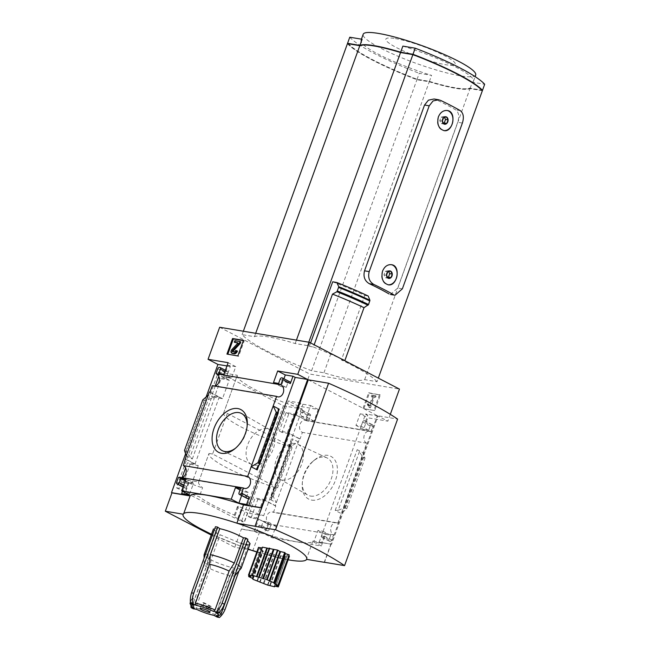 <?xml version="1.0" encoding="UTF-8"?>
<svg xmlns="http://www.w3.org/2000/svg" width="650" height="650" viewBox="0 0 650 650"><rect width="100%" height="100%" fill="white"/><g stroke="black" fill="none" stroke-linecap="round" stroke-linejoin="round"><path stroke-width="0.49" stroke-dasharray="3.25 2.44" d="M238.444 565.329A19.719 3.071 19.9 0 0 236.535 564.208L245.627 539.118L247.877 539.289M250.071 543.66L248.592 544.359A7.239 1.129 19.9 0 1 249.502 545.236M249.438 545.431A7.239 1.129 19.9 0 1 239.557 542.839L215.784 532.959L217.896 533.52L213.46 528.921L217.62 528.279L215.459 526.727M200.387 528.661A65.739 10.246 -160.1 0 0 252.647 550.29L252.947 550.347A64.464 10.043 -160.1 0 0 289.729 560.064A64.464 10.043 -160.1 0 0 306.337 559.301L306.637 559.349M288.129 559.78A65.739 10.246 19.9 0 1 284.302 559.041A65.739 10.246 19.9 0 1 252.647 550.29L249.998 549.851M256.977 580.71L267.256 552.321L262.868 551.078L262.738 550.444L258.733 548.811L260.65 548.795L250.607 576.534M248.804 576.68L258.854 548.917L249.056 575.534M250.567 576.501L260.642 548.681L258.546 547.43M262.056 547.999L252.2 575.372M262.413 547.999L252.281 575.989L262.356 547.162M289.177 554.848L287.162 555.108L276.193 585.414M276.25 585.423L287.178 555.222L289.356 556.229L285.699 555.904L285.212 556.53L278.598 555.612L267.256 552.321M205.522 554.19A19.719 3.071 19.9 0 1 208.179 554.344L217.62 528.279M194.293 608.148L193.773 606.442L207.87 567.507L208.756 558.764L217.896 533.52M208.756 558.764A19.719 3.071 19.9 0 1 204.076 554.954M213.923 615.363L215.597 614.421L229.694 575.486L234.983 568.271L243.823 543.847A19.719 3.071 19.9 0 1 239.557 542.839M234.983 568.271A19.719 3.071 19.9 0 1 210.998 559.926L220.082 534.828M190.426 602.891A16.437 2.559 19.9 0 1 193.302 602.834L193.879 604.947M193.773 606.442A16.437 2.559 19.9 0 1 190.117 603.663M193.302 602.834L207.399 563.908A16.437 2.559 19.9 0 0 204.157 564.281A16.437 2.559 19.9 0 0 204.132 564.428L204.092 558.131M207.87 567.507A16.437 2.559 19.9 0 1 204.132 564.428M215.597 614.421A16.437 2.559 19.9 0 1 196.016 607.612L210.104 568.677L210.998 559.926M229.694 575.486A16.437 2.559 19.9 0 1 210.104 568.677M208.179 554.344L207.399 563.908M196.536 609.318L196.016 607.612M241.101 568.352A19.719 3.071 19.9 0 1 237.12 568.628L245.96 544.204L248.243 545.391L243.823 543.847M248.592 544.359A19.719 3.071 19.9 0 1 245.96 544.204M236.535 564.208L231.359 572.236L217.262 611.171A16.437 2.559 19.9 0 1 219.399 612.495M220.643 614.713A16.437 2.559 19.9 0 1 217.734 614.778L231.831 575.843L237.12 568.628M231.359 572.236A16.437 2.559 19.9 0 1 234.967 574.941M235.064 575.469A16.437 2.559 19.9 0 1 234.991 575.599A16.437 2.559 19.9 0 1 231.831 575.843M209.17 608.392A5.257 0.821 19.9 0 1 203.905 606.596A5.257 0.821 19.9 0 1 201.346 604.882A5.257 0.821 19.9 0 1 202.126 604.736L209.17 608.392L209.934 606.288A5.257 0.821 -160.1 0 0 211.217 606.499L210.454 608.611L203.409 604.947A5.257 0.821 19.9 0 1 208.682 606.751A5.257 0.821 19.9 0 1 211.234 608.465A5.257 0.821 19.9 0 1 210.454 608.611M176.459 487.793L241.451 521.56L283.335 405.844L218.343 372.084L176.459 487.793L179.237 488.264L185.737 491.636A12.488 1.95 -160.1 0 0 199.298 496.746A62.124 9.677 19.9 0 0 235.17 515.377A12.488 1.95 -160.1 0 0 234.097 515.759A12.488 1.95 -160.1 0 0 237.729 518.643L244.229 522.023L241.451 521.56M241.426 528.978L259.577 532.025A64.464 10.043 19.9 0 0 312.967 540.979L331.573 544.261L377.991 416.032L387.847 421.151L367.778 417.788L363.577 429.39L368.704 430.251L370.248 425.977A1.641 1.048 117.5 0 1 371.865 424.629L372.296 424.702A1.641 1.048 117.5 0 1 372.499 424.767A1.641 1.048 117.5 0 1 372.808 426.4L370.931 431.6A6.248 4.696 99.5 0 0 369.639 431.121A6.248 4.696 99.5 0 0 364.089 435.931A6.248 4.696 99.5 0 0 366.738 443.186L337.773 523.193L273.447 512.403L275.803 505.887L275.202 505.789L299.439 438.839L289.583 433.712L282.043 432.453L288.754 413.92L296.286 415.179L306.15 420.306L307.889 415.512A1.641 1.048 117.5 0 1 309.506 414.164L309.936 414.237A1.641 1.048 117.5 0 1 310.139 414.302A1.641 1.048 117.5 0 1 310.448 415.943L308.904 420.217L314.023 421.078L318.224 409.476L298.155 406.104L288.291 400.985L241.873 529.214L241.426 528.978L234.796 547.3L247.959 549.51M211.242 535.064L234.796 547.3M185.575 453.781L206.156 396.939M219.668 327.251L309.757 374.051L399.457 389.098M298.155 406.104L309.757 374.051M390.309 414.359L387.847 421.151M308.295 379.827L377.317 415.683L397.605 419.087M324.269 562.234L377.317 415.683M331.126 544.026L324.521 562.274M311.691 500.118A24.091 15.421 -62.5 0 0 337.35 471.656A24.091 15.421 -62.5 0 0 314.535 459.997A24.091 15.421 -62.5 0 0 302.25 483.649A24.091 15.421 -62.5 0 0 311.691 500.118M299.439 438.839L300.04 438.937L302.404 432.396A6.248 4.696 -80.5 0 1 299.764 425.141A6.248 4.696 -80.5 0 1 305.313 420.331A6.248 4.696 -80.5 0 1 306.605 420.81L306.15 420.306M366.738 443.186L302.404 432.396M331.573 544.261L319.183 542.181L321.425 543.343L313.739 542.059L321.36 546.016L271.806 537.704L264.192 533.747L256.498 532.456L254.256 531.294L241.873 529.214M271.806 537.704L276.006 526.102L270.879 525.241L269.336 529.514A1.641 1.048 117.5 0 1 267.719 530.863L267.288 530.79A1.641 1.048 117.5 0 1 267.085 530.725A1.641 1.048 117.5 0 1 266.776 529.084L268.499 524.322L258.635 519.204L251.095 517.936L248.406 516.539L249.559 513.362L257.692 514.727L263.25 499.371L255.117 498.006L249.559 513.362L247.488 513.012L244.229 522.023M251.095 517.936L257.806 499.403L255.117 498.006M257.806 499.403L265.346 500.671L275.202 505.789M275.803 505.887L263.25 499.371M248.406 516.539L256.547 517.904L257.692 514.727L263.664 515.734L273.999 487.183L277.599 487.784L292.297 447.184L227.305 413.424L223.714 412.815L237.307 375.261L218.343 372.084M268.499 524.322L256.547 517.904M282.043 432.453L279.354 431.056L287.487 432.421L294.198 413.887L286.065 412.523L279.354 431.056M288.754 413.92L286.065 412.523M306.751 420.404L294.198 413.887M300.04 438.937L287.487 432.421M337.773 523.193A6.248 4.696 99.5 0 0 336.489 522.714A6.248 4.696 99.5 0 0 330.931 527.524A6.248 4.696 99.5 0 0 333.58 534.779L331.695 539.979L324.074 536.023A1.641 1.048 117.5 0 1 322.457 537.363L322.026 537.298A1.641 1.048 117.5 0 1 321.823 537.225A1.641 1.048 117.5 0 1 321.514 535.592L323.058 531.318L317.939 530.457L313.739 542.059M324.074 536.023L321.425 543.343M338.195 510.274L335.205 510.429L341.258 513.565L346.71 508.812L345.337 508.097L343.468 508.194L338.195 510.274L359.352 451.815L357.199 449.67L363.252 452.814L364.991 458.307L362.277 456.251L359.352 451.815M360.157 413.831L367.843 415.114L365.194 422.443A1.641 1.048 117.5 0 0 364.877 420.81A1.641 1.048 117.5 0 0 364.674 420.737L364.252 420.672A1.641 1.048 117.5 0 0 362.627 422.012L361.083 426.286L355.956 425.433L360.157 413.831L367.778 417.788M307.889 415.512L300.267 411.556A1.641 1.048 117.5 0 1 301.884 410.207L302.315 410.28A1.641 1.048 117.5 0 1 302.518 410.345A1.641 1.048 117.5 0 1 302.827 411.986L301.283 416.26L306.41 417.121L310.611 405.519L302.916 404.227L300.674 403.065L288.291 400.985M300.267 411.556L302.916 404.227M298.326 441.919L292.273 438.774L292.776 440.107L289.843 444.438L291.525 445.981L298.326 441.919M270.278 499.533L271.31 499.419L271.229 495.844L271.871 495.771L273.244 496.486L276.331 502.677L270.278 499.533L292.273 438.774M256.498 532.456L259.155 525.127A1.641 1.048 117.5 0 0 259.464 526.768A1.641 1.048 117.5 0 0 259.667 526.833L260.098 526.906A1.641 1.048 117.5 0 0 261.714 525.558L263.266 521.284L268.385 522.145L264.192 533.747M185.648 459.266L194.976 464.116L187.436 462.849L185.599 467.927M179.002 477.62L191.555 484.144L183.414 482.779L190.125 464.246L187.436 462.849M190.125 464.246L198.266 465.611L185.713 459.087M183.414 482.779L180.724 481.382L188.264 482.641L178.409 477.523M216.596 373.783L225.924 378.625L219.164 377.496M221.073 378.755L229.206 380.12L222.503 398.653L214.362 397.288L221.073 378.755L219.237 377.804M229.206 380.12L216.661 373.604M214.362 397.288L211.672 395.891L219.213 397.158L209.349 392.039M222.503 398.653L209.95 392.137M182.114 477.563L180.724 481.382M215.264 385.97L211.672 395.891M282.206 377.894L289.396 381.786A1.641 1.048 117.5 0 0 287.779 383.134L286.227 387.408L281.101 386.547L283.928 378.755M246.797 498.217A1.641 1.048 117.5 0 1 246.667 496.706L239.046 492.749M241.637 495.568L243.084 491.571L248.211 492.432L246.667 496.706M227.979 373.1A1.641 1.048 117.5 0 0 227.671 371.459A1.641 1.048 117.5 0 0 227.459 371.394L227.037 371.321A1.641 1.048 117.5 0 0 225.412 372.669L228.069 365.341L235.755 366.632L231.554 378.235L226.428 377.374L227.979 373.1L224.932 371.516M184.494 450.385L187.216 452.441L190.141 456.869L211.299 398.418L214.289 398.263L208.236 395.119M211.299 398.418L206.018 400.489L204.157 400.587L202.784 399.88M186.241 455.878L192.294 459.022L190.141 456.869M182.471 491.294L184.299 486.241L176.678 482.284M184.299 486.241A1.641 1.048 117.5 0 0 184.608 487.882A1.641 1.048 117.5 0 0 184.819 487.947L185.242 488.02A1.641 1.048 117.5 0 0 186.867 486.671L188.411 482.398L193.537 483.259L189.337 494.861M181.821 477.636A6.248 4.696 -80.5 0 1 180.448 477.669A6.248 4.696 -80.5 0 1 179.164 477.189M214.979 386.043A6.248 4.696 -80.5 0 1 213.606 386.076A6.248 4.696 -80.5 0 1 212.314 385.596M269.092 524.42L269.254 523.989A6.248 4.696 -80.5 0 1 266.606 516.734A6.248 4.696 -80.5 0 1 272.155 511.916A6.248 4.696 -80.5 0 1 273.447 512.403M333.58 534.779L269.254 523.989M331.695 539.979A1.641 1.048 117.5 0 1 330.078 541.328L329.648 541.255A1.641 1.048 117.5 0 1 329.444 541.182A1.641 1.048 117.5 0 1 329.136 539.549L330.679 535.275L325.553 534.414L321.36 546.016M370.931 431.6L306.605 420.81M374.692 410.556L363.805 408.736L369.436 393.161L380.331 394.989L374.692 410.556L363.805 408.736M390.463 294.466L397.702 288.048L457.714 122.265C459.501 116.488 458.827 112.353 455.683 109.85A92.04 14.341 -160.1 0 0 435.963 99.604L434.021 98.995M310.578 342.924L309.351 346.312A92.04 14.341 -160.1 0 0 307.539 345.613L295.197 343.541A59.824 9.319 -160.1 0 0 254.451 336.708L242.109 334.636A92.04 14.341 -160.1 0 0 311.577 370.727L323.928 372.799A59.824 9.319 -160.1 0 0 364.666 379.632L377.008 381.704L378.308 378.113M307.539 345.613L308.774 342.201M377.008 381.704A92.04 14.341 -160.1 0 0 341.412 359.97L364.764 295.457A92.04 14.341 -160.1 0 0 332.702 281.799M344.321 360.457L341.412 359.97M364.764 295.457L368.225 296.034M309.351 346.312L313.357 346.986L314.153 344.784M313.357 346.986A97.297 15.161 19.9 0 1 341.12 358.792M198.266 465.611L192.701 480.968L198.681 481.967L209.007 453.424A62.124 9.677 -160.1 0 0 208.983 453.497A62.124 9.677 -160.1 0 0 273.999 487.183M191.555 484.144L192.701 480.968L182.496 479.253L179.237 488.264M277.599 487.784L212.607 454.025L227.305 413.424M212.607 454.025L209.007 453.424M223.714 412.815A62.124 9.677 -160.1 0 0 223.681 412.896A62.124 9.677 -160.1 0 0 288.697 446.582L302.299 409.029L283.335 405.844M237.307 375.261A62.124 9.677 -160.1 0 0 237.274 375.342A62.124 9.677 -160.1 0 0 302.299 409.029M288.697 446.582L292.297 447.184M259.577 532.025L252.947 550.347M312.967 540.979L306.337 559.301M236.884 523.169L236.868 523.209A64.464 10.043 -160.1 0 0 200.086 513.492A64.464 10.043 -160.1 0 0 183.471 514.256L183.178 514.207M183.722 513.573L183.471 514.256M198.681 481.967A62.124 9.677 -160.1 0 0 198.648 482.048A62.124 9.677 -160.1 0 0 202.564 487.744L199.298 496.746M235.17 515.377L238.428 506.374A62.124 9.677 -160.1 0 0 263.664 515.734M238.428 506.374A12.488 1.95 -160.1 0 0 237.356 506.748A12.488 1.95 -160.1 0 0 240.988 509.641L247.488 513.012M182.496 479.253L188.996 482.633A12.488 1.95 -160.1 0 0 202.564 487.744M254.451 336.708L255.686 333.296M242.109 334.636L243.344 331.224M347.457 43.623A92.04 14.341 -160.1 0 0 416.926 79.714L429.268 81.778A59.824 9.319 -160.1 0 0 470.015 88.619L482.357 90.691M311.577 370.727L416.926 79.714M323.928 372.799L429.268 81.778M364.666 379.632L470.015 88.619M295.197 343.541L296.433 340.129M447.216 110.508A10.189 7.67 99.5 0 0 446.899 110.443A10.189 7.67 99.5 0 0 438.262 116.886A10.189 7.67 99.5 0 0 443.527 130.544A10.189 7.67 99.5 0 0 443.852 130.585M391.406 264.688A10.189 7.67 99.5 0 0 391.081 264.623A10.189 7.67 99.5 0 0 382.452 271.066A10.189 7.67 99.5 0 0 387.709 284.724A10.189 7.67 99.5 0 0 388.034 284.765M444.34 117.301L443.926 116.537L441.041 117.138L439.766 120.656L441.374 123.589L443.259 123.199M446.485 116.968L443.926 116.537M443.609 117.569L441.041 117.138M442.333 121.087L439.766 120.656M443.934 124.02L441.374 123.589M388.529 271.481L388.115 270.717L385.231 271.318L383.955 274.836L385.556 277.769L387.441 277.379M390.674 271.148L388.115 270.717M387.798 271.741L385.231 271.318M386.523 275.267L383.955 274.836M388.123 278.2L385.556 277.769M360.352 45.906L348.132 43.859A91.122 14.194 -160.1 0 0 416.91 79.584L429.13 81.632A59.223 9.23 -160.1 0 0 469.462 88.4L481.683 90.456A91.122 14.194 -160.1 0 0 412.904 54.722L400.684 52.674A59.223 9.23 -160.1 0 0 360.352 45.906L360.141 45.549M362.261 45.094A59.223 9.23 -160.1 0 0 360.457 45.597M348.238 43.55A91.122 14.194 -160.1 0 0 417.016 79.284L429.236 81.331A59.223 9.23 -160.1 0 0 469.576 88.099L481.796 90.147A91.122 14.194 -160.1 0 0 480.781 89.082M347.912 43.696A92.04 14.341 -160.1 0 0 417.04 79.406L429.382 81.478A59.824 9.319 -160.1 0 0 470.129 88.311L482.007 90.309M470.129 88.311L472.339 82.209L484.681 84.272M417.04 79.406L419.25 73.296L431.592 75.368A59.824 9.319 19.9 0 1 360.977 40.381A59.824 9.319 19.9 0 1 362.123 39.276M429.382 81.478L431.592 75.368M349.773 37.212A92.04 14.341 -160.1 0 0 419.25 73.296M475.694 75.002A59.824 9.319 19.9 0 1 416.268 63.399A59.824 9.319 19.9 0 1 363.188 34.271M402.862 46.117A59.824 9.319 19.9 0 1 473.484 81.104A59.824 9.319 19.9 0 1 472.339 82.209M395.363 38.578A36.904 5.753 19.9 0 1 453.863 61.661A36.904 5.753 19.9 0 1 412.336 54.697A36.904 5.753 19.9 0 1 395.363 38.578M363.017 408.322L368.656 392.754L369.436 393.161M368.656 392.754L380.331 394.989M369.655 407.704L368.079 404.82L368.574 404.072L370.053 405.925L373.344 396.825L372.044 396.614L372.458 395.452L376.09 396.061L375.676 397.223L374.368 397.004L370.443 407.842L368.875 407.298L367.299 404.414L368.079 404.82M367.299 404.414L367.786 403.666L369.265 405.519L372.564 396.419L371.256 396.199L371.678 395.046L375.31 395.655L374.887 396.809L373.588 396.589L369.663 407.428L370.443 407.842M369.663 407.428L368.875 407.298M373.588 396.589L374.368 397.004M374.887 396.809L375.676 397.223M375.31 395.655L376.09 396.061M371.678 395.046L372.458 395.452M371.256 396.199L372.044 396.614M372.564 396.419L373.344 396.825M369.265 405.519L370.053 405.925M368.574 404.487L369.363 404.893M367.786 403.666L368.574 404.072M379.543 394.582L373.912 410.15M243.376 340.6L244.254 340.746L238.615 356.322L237.835 355.916M238.615 356.322L226.939 354.088M244.254 340.746L243.466 340.34M235.592 350.521L237.445 351.106M236.381 350.927A1.641 1.048 117.5 0 1 234.756 352.276L233.976 351.861M233.123 351.723A0.821 0.528 117.5 0 0 233.431 352.048L234.756 352.276M235.081 342.615L235.633 341.088L240.76 341.949M235.633 341.088L234.853 340.681M232.148 353.267A2.299 1.471 117.5 0 1 232.668 349.976L238.501 343.696L237.827 343.07M319.183 542.181L365.601 413.952L367.843 415.114M325.553 534.414L317.939 530.457M330.679 535.275L323.058 531.318M368.704 430.251L361.083 426.286M363.577 429.39L355.956 425.433M377.991 416.032L365.601 413.952M296.286 415.179L300.674 403.065M318.224 409.476L310.611 405.519M308.904 420.217L301.283 416.26M314.023 421.078L306.41 417.121M265.346 500.671L289.583 433.712M254.256 531.294L258.635 519.204M270.879 525.241L263.266 521.284M276.006 526.102L268.385 522.145M281.101 386.547L273.488 382.59M286.227 387.408L278.606 383.451M243.084 491.571L240.045 489.986M248.211 492.432L240.589 488.475M225.924 378.625L230.311 366.502L228.069 365.341M226.956 365.942L230.311 366.502M235.755 366.632L228.134 362.676M226.428 377.374L218.814 373.417M231.554 378.235L223.933 374.278M188.411 482.398L185.372 480.821M193.537 483.259L185.916 479.302M194.976 464.116L219.213 397.158M183.893 494.731L188.264 482.641M273.244 496.486L291.525 445.981M346.71 508.812L364.991 458.307M211.217 606.499L204.173 602.842A5.257 0.821 -160.1 0 0 203.466 602.704A5.257 0.821 -160.1 0 0 202.889 602.631L202.126 604.736M204.173 602.842L203.409 604.947M216.052 615.721L217.734 614.778M217.262 611.171L215.637 612.519M202.889 602.631L209.934 606.288M193.269 608.766A19.719 12.626 117.5 0 1 194.456 599.251L217.977 534.267M190.946 605.369A19.719 12.626 117.5 0 1 192.213 598.089L215.784 532.959M194.456 599.251L192.213 598.089M217.344 617.142A19.719 14.836 99.5 0 0 222.901 609.148L246.106 545.033M225.038 609.505L222.901 609.148M239.054 570.781L248.243 545.391M310.602 496.088A20.946 13.406 -62.5 0 0 330.574 480.634A20.946 13.406 -62.5 0 0 326.991 457.884A20.946 13.406 -62.5 0 0 313.072 461.199A20.946 13.406 -62.5 0 0 302.396 481.756A20.946 13.406 -62.5 0 0 307.686 495.048A20.946 13.406 -62.5 0 0 310.602 496.088M282.449 480.017A19.638 12.569 -62.5 0 0 301.169 465.53A19.638 12.569 -62.5 0 0 297.814 444.21A19.638 12.569 -62.5 0 0 277.899 455.983A19.638 12.569 -62.5 0 0 279.711 479.042A19.638 12.569 -62.5 0 0 282.449 480.017M253.833 465.148A19.638 12.569 -62.5 0 0 272.358 451.132A19.638 12.569 -62.5 0 0 269.783 429.642A19.638 12.569 -62.5 0 0 249.283 441.114A19.638 12.569 -62.5 0 0 251.68 464.482A19.638 12.569 -62.5 0 0 253.833 465.148M235.714 448.053A20.946 13.406 -62.5 0 0 236.421 447.484A20.946 13.406 -62.5 0 0 247.097 426.928A20.946 13.406 -62.5 0 0 247.154 426.026M440.529 100.368L435.963 99.604M460.249 110.614L455.683 109.85M240.988 509.641L237.729 518.643M188.996 482.633L185.737 491.636M402.366 288.836L397.702 288.048M462.378 123.053L457.714 122.265M233.431 352.048L232.651 351.642M238.493 343.184L237.786 342.818M238.501 343.696L237.713 343.289M232.668 349.976L231.887 349.57M335.205 510.429L357.199 449.67M372.808 426.4L365.194 422.443M330.078 541.328L322.457 537.363M329.648 541.255L322.026 537.298M329.136 539.549L321.514 535.592M372.296 424.702L364.674 420.737M371.865 424.629L364.252 420.672M370.248 425.977L362.627 422.012M309.506 414.164L301.884 410.207M309.936 414.237L302.315 410.28M310.448 415.943L302.827 411.986M266.776 529.084L259.155 525.127M267.288 530.79L259.667 526.833M267.719 530.863L260.098 526.906M269.336 529.514L261.714 525.558M287.779 383.134L280.158 379.169M289.396 381.786L281.775 377.829M258.806 465.514L278.249 411.808M225.412 372.669L217.799 368.713M227.037 371.321L219.416 367.364M227.459 371.394L219.846 367.437M184.819 487.947L183.105 487.061M185.242 488.02L183.154 486.931M186.867 486.671L183.82 485.095M192.294 459.022L214.289 398.263M185.868 451.1L204.157 400.587M187.216 452.441L206.018 400.489M259.48 464.563L278.289 412.62M256.986 468.081L278.143 409.63M271.351 499.062L292.508 440.602M271.204 496.072L290.006 444.121M271.871 495.771L290.152 445.266M343.468 508.194L362.277 456.251M345.337 508.097L363.626 457.592M252.704 579.166L262.868 551.078M252.606 578.443L262.738 550.444M253.021 579.337L263.201 551.208M257.522 580.954L267.816 552.516M259.577 582.27L269.986 553.532M260.008 582.441L270.424 553.662M263.388 583.269L273.886 554.263M264.006 583.489L274.527 554.418M267.483 585.041L278.159 555.531M267.898 585.171L278.598 555.612M269.799 585.227L280.524 555.587M270.327 585.358L281.076 555.661M274.284 586.731L285.212 556.53M274.836 586.072L285.529 556.546L274.844 586.072M274.495 586.04L285.391 555.929L274.487 586.048M274.787 586.064L285.699 555.904M278.168 586.893L289.25 556.278M252.281 578.232L262.405 550.266M211.51 534.308L248.072 549.209M256.831 552.012L284.302 559.041M190.385 602.339L204.157 564.281M244.774 488.459L180.448 477.669M277.932 396.874L213.606 386.076M369.639 431.121L305.313 420.331M336.489 522.714L272.155 511.916M223.681 412.896L237.274 375.342M198.648 482.048L208.983 453.497M237.356 506.748L234.097 515.759M443.527 130.544L443.95 130.609M446.899 110.443L447.322 110.516M387.709 284.724L388.139 284.789M391.081 264.623L391.511 264.696M473.484 81.104L475.101 76.627M360.977 40.381L361.416 39.163M233.334 352.016L232.546 351.609M238.534 343.2L237.754 342.794M329.444 541.182L321.823 537.225M372.499 424.767L364.877 420.81M310.139 414.302L302.518 410.345M267.085 530.725L259.464 526.768M227.671 371.459L225.387 370.273M184.608 487.882L183.097 487.094M256.717 468.585L278.184 409.264M271.31 499.419L292.776 440.107M271.229 495.844L289.843 444.438M209.909 612.129L211.234 608.465M200.021 608.546L201.346 604.882M276.12 585.439L287.089 555.124M250.656 576.599L260.731 548.771M249.023 575.518L258.692 548.819M302.396 481.756L302.25 483.649M313.072 461.199L314.535 459.997M279.711 479.042L307.686 495.048M297.814 444.21L326.991 457.884M269.783 429.642L241.808 413.636M251.68 464.482L222.503 450.799M247.097 426.928L247.244 425.043M236.421 447.484L234.959 448.687"/><path stroke-width="0.97" d="M247.479 540.386L250.071 543.66L241.191 568.197A19.719 3.071 19.9 0 1 241.101 568.352L235.04 575.534M193.659 593.206L191.523 592.849L215.459 526.727L217.596 527.085L193.659 593.206A19.719 14.836 99.5 0 0 192.587 603.533L196.007 605.304A14.796 2.308 19.9 0 1 213.395 611.358L215.02 610.009L229.117 571.074A16.437 2.559 19.9 0 0 209.528 564.265L195.439 603.2A16.437 2.559 19.9 0 1 215.02 610.009M211.51 534.308L200.387 528.661A65.739 10.246 -160.1 0 1 183.178 514.207A65.739 10.246 19.9 0 1 200.086 513.492A65.739 10.246 19.9 0 1 237.161 523.258A65.739 10.246 -160.1 0 1 306.637 559.349A65.739 10.246 19.9 0 1 289.729 560.064A65.739 10.246 19.9 0 1 288.129 559.78M219.757 528.637C227.581 530.433 235.479 533.488 243.433 537.802L234.301 563.046A19.719 3.071 19.9 0 0 210.316 554.702L219.757 528.637L217.596 527.085M243.433 537.802L245.684 537.972L247.877 539.289L224.347 604.264A19.719 12.626 117.5 0 1 218.904 613.064L215.637 612.519A14.796 2.308 19.9 0 1 218.579 615.648A14.796 2.308 19.9 0 1 216.052 615.721L219.481 617.5L217.344 617.142L213.923 615.363A14.796 2.308 19.9 0 1 196.536 609.318L193.269 608.766L191.035 607.604A19.719 12.626 117.5 0 1 190.946 605.369M248.528 575.128L258.546 547.43L262.113 548.007M258.546 547.43L248.463 575.136L250.656 576.599L248.649 576.574L252.281 578.232L253.021 579.337L267.483 585.041L274.584 586.788L274.495 586.04L278.314 586.901L276.25 585.423M274.487 583.806L274.072 582.863L266.768 579.597L252.192 575.25L262.356 547.162L277.452 550.079L279.988 551.444L285.017 552.63L285.074 553.475L289.177 554.848L277.964 585.358L274.487 583.806L285.407 553.646M262.356 547.162L252.493 575.307M288.803 555.977L289.25 556.278M204.092 558.131L204.076 554.954A19.719 3.071 19.9 0 1 204.1 554.775A19.719 3.071 19.9 0 1 205.522 554.19M191.035 607.604L194.293 608.148A14.796 2.308 19.9 0 1 191.108 605.702L190.117 603.663A16.437 2.559 19.9 0 1 190.068 603.216A16.437 2.559 19.9 0 1 190.426 602.891M191.108 605.702A14.796 2.308 19.9 0 1 193.879 604.947L190.45 603.168L192.587 603.533M238.444 565.329A19.719 3.071 19.9 0 1 241.191 568.197M195.439 603.2L196.007 605.304M219.399 612.495A16.437 2.559 19.9 0 1 220.976 614.404A16.437 2.559 19.9 0 1 220.643 614.713L218.579 615.648M234.967 574.941A16.437 2.559 19.9 0 1 235.064 575.469L220.976 614.404M210.316 554.702L209.528 564.265M234.301 563.046L229.117 571.074M390.309 414.359L399.457 389.098L309.368 342.298L297.757 374.351L307.621 379.478L261.202 507.707L261.649 507.934L243.498 504.896A64.464 10.043 19.9 0 0 190.109 495.934L171.949 492.887L165.319 511.209L211.242 535.064M171.949 492.887L171.502 492.659L185.575 453.781M206.156 396.939L217.921 364.431L208.057 359.304L219.668 327.251L309.368 342.298M261.649 507.934L255.019 526.256L237.161 523.258M324.521 562.274L344.557 565.63L397.605 419.087A160.022 24.927 -160.1 0 0 328.583 383.232L308.295 379.827L255.019 526.256M221.601 453.318A24.091 15.421 -62.5 0 0 234.959 448.687A24.091 15.421 -62.5 0 0 247.244 425.043A24.091 15.421 -62.5 0 0 233.602 408.623A24.091 15.421 -62.5 0 0 213.143 431.177A24.091 15.421 -62.5 0 0 221.601 453.318M186.241 455.878L209.349 392.039L209.95 392.137L212.314 385.596L276.648 396.386L273.162 406.014L276.25 412.197L278.265 412.839L278.184 409.264L279.207 409.159L273.162 406.014L247.682 476.393L183.357 465.603L186.241 455.878L184.494 450.385L202.784 399.88L208.236 395.119M171.502 492.659L183.893 494.731L181.651 493.569L182.471 491.294M246.797 498.217A1.641 1.048 117.5 0 0 246.976 498.347A1.641 1.048 117.5 0 0 247.179 498.412L247.609 498.485A1.641 1.048 117.5 0 0 249.226 497.136L246.578 504.465L248.812 505.627L261.202 507.707M246.578 504.465L238.883 503.173L231.262 499.216L181.716 490.904L185.916 479.302L180.789 478.441L179.246 482.714A1.641 1.048 117.5 0 1 177.621 484.063L177.198 483.99A1.641 1.048 117.5 0 1 176.995 483.925A1.641 1.048 117.5 0 1 176.678 482.284L178.409 477.523L179.164 477.189L243.49 487.979L241.605 493.179A1.641 1.048 117.5 0 1 239.988 494.528L239.557 494.455A1.641 1.048 117.5 0 1 239.354 494.382A1.641 1.048 117.5 0 1 239.046 492.749L240.589 488.475L235.463 487.614L231.262 499.216M181.651 493.569L189.337 494.861L181.716 490.904M185.112 458.989L185.648 459.266M297.757 374.351L277.68 370.988L273.488 382.59L278.606 383.451L280.158 379.169A1.641 1.048 117.5 0 1 281.775 377.829L282.206 377.894A1.641 1.048 117.5 0 1 282.409 377.967A1.641 1.048 117.5 0 1 282.717 379.6L280.841 384.8L216.596 373.783M219.164 377.496L218.384 377.366L215.264 385.97M219.237 377.804L218.384 377.366M185.599 467.927L182.114 477.563M283.928 378.755L285.301 374.944L292.996 376.236L290.339 383.565L282.717 379.6M289.827 381.859A1.641 1.048 117.5 0 1 290.03 381.924A1.641 1.048 117.5 0 1 290.339 383.565M238.883 503.173L241.637 495.568M257.213 469.909L256.717 468.585L259.651 464.254L257.969 462.711L251.168 466.765L257.213 469.909L258.806 465.514M216.06 373.506L217.799 368.713A1.641 1.048 117.5 0 1 219.416 367.364L219.846 367.437A1.641 1.048 117.5 0 1 220.049 367.502A1.641 1.048 117.5 0 1 220.358 369.143L218.814 373.417L223.933 374.278L228.134 362.676L208.057 359.304M237.835 355.916L226.939 354.088L232.578 338.512L243.466 340.34L237.835 355.916M183.357 465.603A6.248 4.696 -80.5 0 1 186.168 471.965A6.248 4.696 -80.5 0 1 181.821 477.636M243.49 487.979A6.248 4.696 99.5 0 0 244.774 488.459A6.248 4.696 99.5 0 0 250.323 483.649A6.248 4.696 99.5 0 0 247.682 476.393M216.515 374.01A6.248 4.696 -80.5 0 1 219.318 380.372A6.248 4.696 -80.5 0 1 214.979 386.043M276.648 396.386A6.248 4.696 99.5 0 0 277.932 396.874A6.248 4.696 99.5 0 0 283.481 392.056A6.248 4.696 99.5 0 0 280.841 384.8M306.637 559.349L324.488 562.347M344.557 565.63A160.022 24.927 -160.1 0 0 275.535 529.774L255.247 526.37M387.798 271.741L390.674 271.148A3.794 2.852 99.5 0 0 387.798 271.741A3.794 2.852 99.5 0 0 386.523 275.267L387.798 271.741M390.674 271.148L392.275 274.072A3.794 2.852 99.5 0 0 390.674 271.148M386.523 275.267A3.794 2.852 99.5 0 0 388.123 278.2L386.523 275.267M392.275 274.072L390.999 277.599A3.794 2.852 99.5 0 0 392.275 274.072L389.716 273.642L388.529 271.481M390.999 277.599L388.123 278.2A3.794 2.852 99.5 0 0 390.999 277.599L388.44 277.168L389.716 273.642M443.609 117.569L446.485 116.968A3.794 2.852 99.5 0 0 443.609 117.569A3.794 2.852 99.5 0 0 442.333 121.087L443.609 117.569M446.485 116.968L448.094 119.892A3.794 2.852 99.5 0 0 446.485 116.968M442.333 121.087A3.794 2.852 99.5 0 0 443.934 124.02L442.333 121.087M448.094 119.892L446.81 123.419A3.794 2.852 99.5 0 0 448.094 119.892L445.526 119.462L444.34 117.301M446.81 123.419L443.934 124.02A3.794 2.852 99.5 0 0 446.81 123.419L444.251 122.988L445.526 119.462M438.368 116.903C436.784 124.117 438.644 128.684 443.95 130.601C453.017 132.763 457.104 111.516 447.322 110.524C443.357 110.183 440.375 112.312 438.368 116.903M393.608 294.71A99.434 15.494 19.9 0 0 373.88 284.473C369.33 281.726 367.77 277.444 369.2 271.602L429.211 105.82L433.062 100.945L438.596 99.767L440.529 100.368A99.434 15.494 -160.1 0 1 460.249 110.614C463.45 113.124 464.157 117.268 462.378 123.053L402.366 288.836L395.046 295.238L390.463 294.466M382.558 271.082C380.965 278.298 382.826 282.864 388.139 284.781C397.207 286.942 401.294 265.696 391.511 264.704C387.546 264.363 384.564 266.492 382.558 271.082M369.2 271.602L364.528 270.822C363.114 276.664 364.707 280.954 369.322 283.701A92.04 14.341 19.9 0 1 389.041 293.946M378.308 378.113L482.357 90.691A92.04 14.341 -160.1 0 0 412.888 54.6L400.546 52.528A59.824 9.319 -160.1 0 0 359.799 45.695L347.457 43.623L243.344 331.224M308.774 342.201L412.888 54.6M310.578 342.924L332.702 281.799L336.708 282.474A97.297 15.161 19.9 0 1 368.225 296.034L369.899 300.251L368.582 304.533L364.016 307.669L344.874 360.547L344.321 360.457M364.528 270.822L424.539 105.04L428.431 100.165L434.021 98.995L438.604 99.759M314.153 344.784L332.499 294.109L336.936 291.736A101.806 15.86 19.9 0 1 368.038 305.232M336.708 282.474L338.804 286.756L336.936 291.736M341.12 358.792A97.297 15.161 19.9 0 1 344.874 360.547M332.499 294.109A97.297 15.161 19.9 0 1 364.016 307.669M247.959 549.51L249.998 549.851M243.498 504.896L236.884 523.169M190.109 495.934L183.722 513.573M183.178 514.207L165.319 511.209M255.686 333.296L359.799 45.695M296.433 340.129L400.546 52.528M443.852 130.585A10.189 7.67 99.5 0 0 452.774 121.761A10.189 7.67 99.5 0 0 447.216 110.508M388.034 284.765A10.189 7.67 99.5 0 0 396.963 275.941A10.189 7.67 99.5 0 0 391.406 264.688M443.259 123.199L444.251 122.988M387.441 277.379L388.44 277.168M360.141 45.549L348.173 43.745M480.781 89.082A91.122 14.194 -160.1 0 0 413.018 54.421L400.798 52.366A59.223 9.23 -160.1 0 0 362.261 45.094M482.007 90.309L482.471 90.382A92.04 14.341 -160.1 0 0 412.994 54.291L400.652 52.219A59.824 9.319 -160.1 0 0 374.229 45.663A59.824 9.319 -160.1 0 0 359.913 45.386L347.563 43.314A92.04 14.341 -160.1 0 0 347.912 43.696M482.471 90.382L484.681 84.272A92.04 14.341 -160.1 0 0 415.204 48.189L402.862 46.117L400.652 52.219M347.563 43.314L349.773 37.212L362.123 39.276L359.913 45.386M361.416 39.163L363.188 34.271A59.824 9.319 19.9 0 1 378.649 33.451A59.824 9.319 19.9 0 1 441.837 53.438A59.824 9.319 19.9 0 1 475.694 75.002L475.101 76.627M412.994 54.291L415.204 48.189M328.583 383.232L275.535 529.774M227.817 354.234L233.358 338.918L232.578 338.512M233.358 338.918L243.376 340.6M233.423 353.389L231.896 353.137A2.299 1.471 117.5 0 1 231.603 353.039A2.299 1.471 117.5 0 1 231.887 349.57L237.713 343.289L237.713 342.777L234.301 342.201L234.853 340.681L239.98 341.534L239.428 343.062L232.643 350.366A0.821 0.528 117.5 0 0 232.651 351.642L233.976 351.861A1.641 1.048 117.5 0 0 235.592 350.521L236.665 350.699A3.291 2.104 117.5 0 1 233.423 353.389L234.203 353.795L232.676 353.543A2.299 1.471 117.5 0 1 232.391 353.446A2.299 1.471 117.5 0 1 232.148 353.267M236.665 350.699L237.445 351.106A3.291 2.104 117.5 0 1 234.203 353.795M233.123 351.723A0.821 0.528 117.5 0 1 233.431 350.773L232.643 350.366M239.98 341.534L240.76 341.949L240.207 343.468L233.431 350.773M240.207 343.468L239.428 343.062M237.827 343.07L234.301 342.201M285.301 374.944L277.68 370.988M292.996 376.236L295.23 377.398L307.621 379.478M240.045 489.986L235.463 487.614M248.812 505.627L295.23 377.398M217.921 364.431L226.956 365.942M185.372 480.821L180.789 478.441M257.969 462.711L276.25 412.197M201.378 608.473A5.257 0.821 19.9 0 1 206.936 610.228A5.257 0.821 19.9 0 1 209.909 612.129A5.257 0.821 19.9 0 1 204.685 611.106A5.257 0.821 19.9 0 1 200.021 608.546A5.257 0.821 19.9 0 1 201.378 608.473M218.904 613.064L216.661 611.902L213.395 611.358M224.347 604.264L222.113 603.102A19.719 12.626 117.5 0 1 216.661 611.902M245.684 537.972L222.113 603.102M219.481 617.5A19.719 14.836 99.5 0 0 225.038 609.505L239.054 570.781M191.523 592.849A19.719 14.836 99.5 0 0 190.45 603.168M277.964 585.358L276.209 585.536M262.356 547.154L252.281 575.981L248.609 575.144M247.154 426.026A20.946 13.406 -62.5 0 0 241.808 413.636A20.946 13.406 -62.5 0 0 219.952 425.88A20.946 13.406 -62.5 0 0 222.503 450.799A20.946 13.406 -62.5 0 0 224.803 451.514A20.946 13.406 -62.5 0 0 235.714 448.053M373.88 284.473L369.322 283.701M337.521 291.046A102.229 15.925 19.9 0 1 368.582 304.533M338.804 287.495A102.229 15.925 19.9 0 1 369.874 300.983M338.804 286.756A101.888 15.876 19.9 0 1 369.899 300.251M429.211 105.82L424.539 105.04M232.676 353.543L231.896 353.137M247.179 498.412L239.557 494.455M247.609 498.485L239.988 494.528M249.226 497.136L241.605 493.179M278.249 411.808L279.207 409.159M224.932 371.516L220.358 369.143M183.105 487.061L177.198 483.99M183.154 486.931L177.621 484.063M183.82 485.095L179.246 482.714M259.334 463.426L277.623 412.912M278.265 586.852L289.356 556.229M289.209 554.84L278.127 585.463L289.177 554.848M274.17 583.594L285.074 553.475M274.072 582.863L285.017 552.63M273.756 582.701L284.692 552.5M269.799 581.327L280.548 551.631M269.254 581.084L279.988 551.444M267.191 579.759L277.891 550.209M266.768 579.597L277.452 550.079M263.388 578.768L273.91 549.705M262.771 578.549L273.268 549.551M259.293 576.997L269.709 548.218M258.871 576.867L269.279 548.129M256.977 576.81L267.272 548.372M256.449 576.68L266.727 548.291M251.989 575.973L252.2 575.372M248.682 576.558L249.056 575.534M248.072 549.209L256.831 552.012M204.1 554.775L213.46 528.921M190.068 603.216L190.385 602.339M395.046 295.238L390.463 294.474M232.391 353.446L231.603 353.039M290.03 381.924L282.409 377.967M246.976 498.347L239.354 494.382M225.387 370.273L220.049 367.502M183.097 487.094L176.995 483.925M259.651 464.254L278.265 412.839M278.314 586.901L289.396 556.278M248.463 575.136L258.505 547.381M248.649 576.574L249.023 575.518"/></g></svg>
